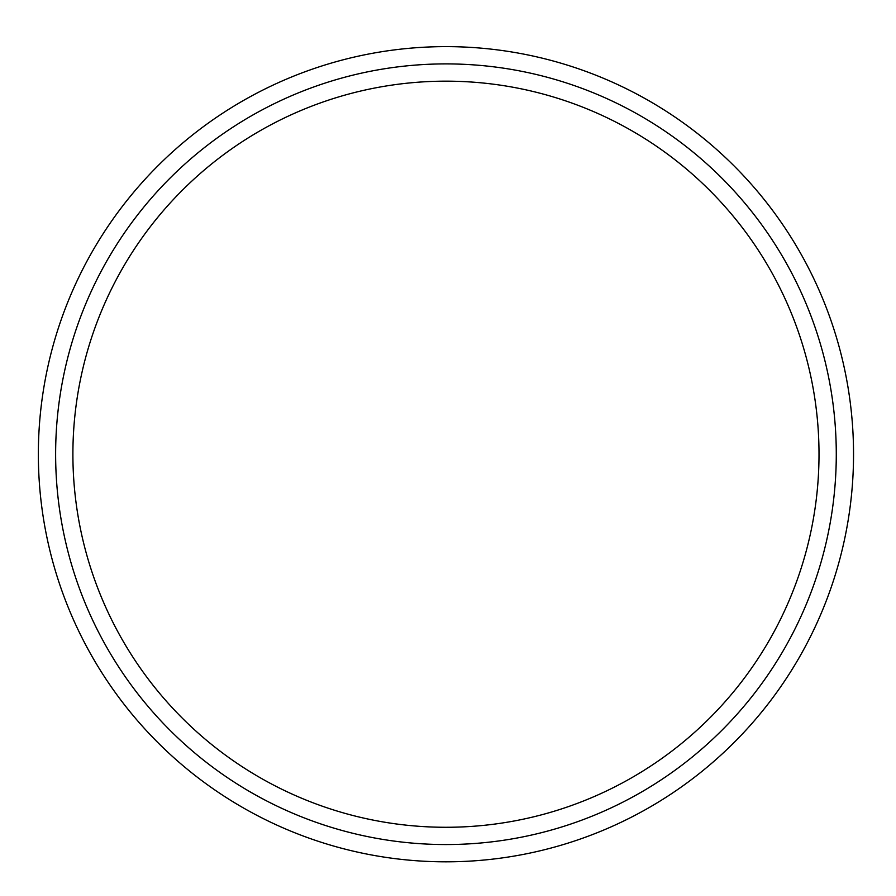 <?xml version="1.0" encoding="UTF-8"?>
<svg xmlns="http://www.w3.org/2000/svg" width="896" height="896" viewBox="0 0 896 896"><rect width="100%" height="100%" fill="white"/><g stroke="black" fill="none" stroke-linecap="round" stroke-linejoin="round"><path stroke-width="1.34" d="M69.44 298.088A407.602 407.602 0 0 1 769.418 206.226A407.602 407.602 0 0 1 498.994 858.357A407.602 407.602 0 0 1 69.44 298.088M85.4 304.707A390.331 390.331 0 0 1 755.72 216.731A390.331 390.331 0 0 1 496.742 841.232A390.331 390.331 0 0 1 85.4 304.707A390.331 390.331 0 0 1 755.72 216.731A390.331 390.331 0 0 1 496.742 841.232A390.331 390.331 0 0 1 85.4 304.707M101.349 311.326A373.061 373.061 0 0 1 742.011 227.237A373.061 373.061 0 0 1 494.502 824.107A373.061 373.061 0 0 1 101.349 311.326"/></g></svg>

